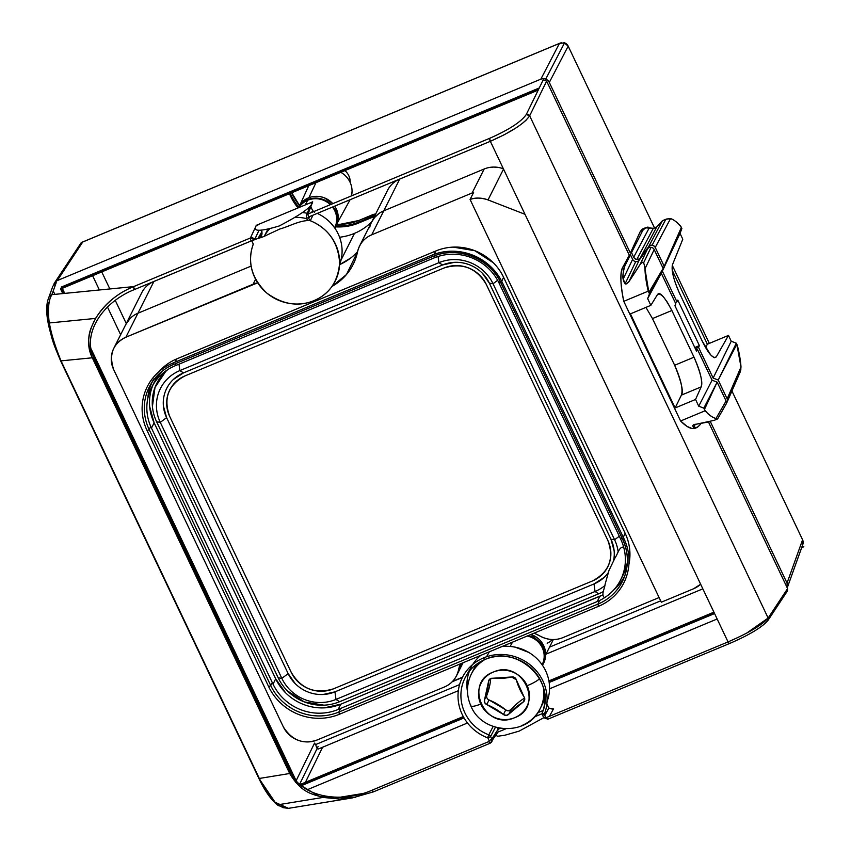 <?xml version="1.0" encoding="UTF-8"?>
<svg xmlns="http://www.w3.org/2000/svg" width="851" height="851" viewBox="0 0 851 851"><rect width="100%" height="100%" fill="white"/><g stroke="black" fill="none" stroke-linecap="round" stroke-linejoin="round"><path stroke-width="1.28" d="M627.006 564.064L623.166 574.84M285.585 692.81L275.692 678.832A49.443 47.05 -153.3 0 0 340.815 704.181L599.881 596.264A49.443 47.05 -153.3 0 0 603.029 594.817L340.815 704.181L324.263 707.862M313.072 707.117L309.966 706.468M297.127 701.479L294.382 699.852M153.042 384.843A49.443 47.05 -153.3 0 0 154.127 422.83L275.692 678.832L154.127 422.83L149.68 406.587M149.989 395.747L150.531 392.758M154.18 382.365L155.169 380.482M156.733 377.887L161.679 371.579A49.443 47.05 -153.3 0 0 154.286 382.163L151.627 387.45A49.443 47.05 26.7 0 1 174.998 365.845L434.063 257.938A49.443 47.05 26.7 0 1 499.186 283.277L620.751 539.279L621.719 537.353L620.751 539.279A49.443 47.05 26.7 0 1 620.592 579.946A49.443 47.05 26.7 0 1 597.221 601.551L338.166 709.468A49.443 47.05 26.7 0 1 273.033 684.13L151.467 428.117A49.443 47.05 26.7 0 1 151.627 387.45M500.143 281.383L499.186 283.277L500.143 281.383M435.265 255.534L434.063 257.938L435.265 255.534M176.253 363.345L174.998 365.845L176.253 363.345M154.127 422.83L151.467 428.117L154.127 422.83M275.692 678.832L273.033 684.13L275.692 678.832M340.815 704.181L338.166 709.468L340.815 704.181M608.986 570.415L605.093 584.339C604.827 588.381 600.742 594.977 604.54 597.679C612.901 592.296 618.879 584.967 622.475 575.67C625.921 566.309 626.315 556.799 623.645 547.129C619.039 546.555 617.73 554.246 615.262 557.426L608.986 570.415M599.881 596.264L597.221 601.551L599.881 596.264M620.592 579.946L623.251 574.659A49.443 47.05 -153.3 0 0 627.336 562.405M310.115 208.548L308.062 213.963L310.817 206.772L312.583 210.505L311.647 212.473L312.583 210.505L310.806 206.75M309.69 216.558L308.796 218.42L309.679 216.558M661.312 602.2L693.554 588.775L661.312 602.2L470.082 199.464L473.624 192.411A25.679 24.434 -153.3 0 0 472.124 192.986L371.706 234.812A25.679 24.434 -153.3 0 0 359.558 246.035A25.679 24.434 -153.3 0 0 357.558 251.779A56.506 53.762 26.7 0 1 353.165 264.406A56.506 53.762 26.7 0 1 331.986 286.415L346.485 274.522L357.558 251.779C359.569 243.652 364.281 238.003 371.706 234.812L383.758 210.835L371.706 234.812L472.124 192.986L484.176 168.998L472.124 192.986A25.69 24.445 26.7 0 1 473.624 192.411L470.082 199.464L661.312 602.2M562.958 637.601L659.1 597.551L562.958 637.601C555.458 640.622 547.821 640.122 540.045 636.069A25.679 24.434 -153.3 0 0 562.958 637.601M371.653 221.983L387.567 190.316A25.679 24.434 26.7 0 1 399.704 179.093L383.758 210.835A25.679 24.434 -153.3 0 0 371.61 222.058A25.679 24.434 26.7 0 1 383.758 210.835L484.176 168.998A25.679 24.434 26.7 0 1 503.388 168.796M339.655 264.618A56.506 53.762 -153.3 0 0 357.601 251.609A56.506 53.762 26.7 0 1 339.655 264.618L350.761 257.981L339.655 264.618M253.119 284.213L255.598 279.266L253.119 284.213L125.884 337.209A25.679 24.434 -153.3 0 0 113.747 348.431A25.679 24.434 -153.3 0 0 113.662 369.557L283.309 726.828L113.662 369.557C108.715 354.495 112.789 343.719 125.884 337.209L137.936 313.232L125.884 337.209L257.683 282.809A25.679 24.434 -153.3 0 0 253.119 284.213M488.027 199.921L503.526 169.083L488.027 199.921A25.679 24.434 -153.3 0 0 470.082 199.464C475.071 197.475 481.049 197.623 488.027 199.921L525.003 214.303L488.027 199.921M168.019 369.462A46.656 44.39 -153.3 0 0 156.627 421.788L160.286 422.351L156.627 421.788L278.192 677.8L281.841 678.364L160.286 422.351L281.841 678.364L288.159 673.641L166.594 417.639L160.286 422.351A41.093 39.103 26.7 0 1 179.838 370.6L178.987 364.185L179.838 370.6A41.093 39.103 -153.3 0 0 160.286 422.351L166.594 417.639A35.529 33.817 26.7 0 1 183.508 372.876L179.838 370.6L183.508 372.876L442.573 264.969L438.903 262.682L179.838 370.6L438.903 262.682L438.074 256.47L438.903 262.682A41.093 39.103 26.7 0 1 493.037 283.745L497.654 280.298L493.037 283.745A41.093 39.103 -153.3 0 0 438.903 262.682L442.573 264.969A35.529 33.817 26.7 0 1 489.378 283.181L493.037 283.745L614.592 539.757L619.305 536.236L614.592 539.757L493.037 283.745L489.378 283.181L610.944 539.183L614.592 539.757L610.944 539.183A35.529 33.817 26.7 0 1 613.475 561.022M608.369 572.51A35.529 33.817 26.7 0 1 594.03 583.946L595.04 591.509A41.093 39.103 -153.3 0 0 604.742 585.69A41.093 39.103 26.7 0 1 595.04 591.509L598.71 593.796A46.656 44.39 -153.3 0 0 603.465 591.477M618.166 552.001A41.093 39.103 -153.3 0 0 614.592 539.757A41.093 39.103 26.7 0 1 618.166 552.001M335.975 699.426L339.645 701.703L598.71 593.796L595.04 591.509L335.975 699.426L595.04 591.509L594.03 583.946L334.964 691.852L335.975 699.426A41.093 39.103 26.7 0 1 281.841 678.364L278.192 677.8A46.656 44.39 -153.3 0 0 339.645 701.703L335.975 699.426L334.964 691.852A35.529 33.817 26.7 0 1 288.159 673.641L281.841 678.364A41.093 39.103 -153.3 0 0 335.975 699.426M461.933 663.227L458.508 670.035A56.506 53.762 26.7 0 1 460.157 663.961L458.508 670.035L461.933 663.227M534.12 633.155A56.506 53.762 26.7 0 1 540.045 636.069L534.109 633.155M444.371 687.002A25.679 24.434 -153.3 0 0 456.508 675.779A25.679 24.434 -153.3 0 0 458.508 670.035C456.508 678.151 451.796 683.81 444.371 687.002L317.136 739.998L444.371 687.002M125.863 324.305L141.745 292.712A25.679 24.434 26.7 0 1 153.893 281.49L137.936 313.232A25.679 24.434 -153.3 0 0 125.799 324.454A25.679 24.434 26.7 0 1 137.936 313.232L251.066 266.108L137.936 313.232L251.066 266.108L137.936 313.232L153.893 281.49L251.353 240.897M317.136 739.998C303.211 744.742 291.936 740.359 283.309 726.828A25.679 24.434 -153.3 0 0 317.136 739.998M700.66 584.233L693.554 588.775A25.679 24.434 -153.3 0 0 700.66 584.233M288.468 808.344L275.107 802.259L258.981 778.463M60.591 360.792L61.027 360.867C47.975 328.805 44.922 306.732 51.858 294.659L56.209 282.692L52.89 286.138L48.624 297.967A6.361 6.063 24 0 1 51.858 294.659A6.361 6.063 -156 0 0 48.624 297.967C43.88 309.753 47.869 330.699 60.591 360.792L60.602 360.664C51.007 338.772 52.039 337.496 49.837 330.273L47.624 317.146C47.113 310.392 47.507 305.562 48.837 302.669M53.23 290.957L54.847 294.361M435.914 250.939L176.848 358.845L174.955 362.218L176.848 358.845L435.914 250.939L433.978 254.385L435.914 250.939A51.368 48.879 26.7 0 1 503.579 277.266L501.728 281.309L503.579 277.266L625.134 533.269L623.304 537.289L625.134 533.269A51.368 48.879 26.7 0 1 628.921 564.277M500.973 282.957L500.973 282.957A51.741 49.23 -153.3 0 0 432.819 256.438L431.755 255.247L172.689 363.164L173.7 364.409L432.67 256.502M173.764 364.345L172.689 363.164A53.666 51.06 -153.3 0 0 147.149 430.755L149.138 429.51A51.741 49.23 26.7 0 1 150.563 384.609A51.741 49.23 -153.3 0 0 149.138 429.51L150.765 426.553L149.138 429.51L270.703 685.523L272.299 682.587L270.703 685.523A51.741 49.23 -153.3 0 0 338.858 712.042L340.443 708.511L338.858 712.042L597.923 604.125A51.741 49.23 -153.3 0 0 623.506 579.106A51.741 49.23 -153.3 0 0 622.613 539.119A51.741 49.23 26.7 0 1 623.506 579.106A51.741 49.23 26.7 0 1 597.923 604.125L599.551 600.508L597.923 604.125L598.466 606.348A53.666 51.06 -153.3 0 0 624.006 538.768L502.441 282.755A53.666 51.06 -153.3 0 0 431.755 255.247L432.819 256.438M624.698 576.074A51.368 48.879 26.7 0 1 614.018 589.679M538.672 89.174L61.261 288.032L60.602 289.042L538.215 90.089M61.549 288.649L63.846 293.478M92.163 353.101L293.446 777.016M290.531 773.293L274.501 739.508M109.173 391.343L93.142 357.58M62.751 293.584L60.602 289.042L61.261 288.032M300.563 785.079L463.604 717.159M549.023 681.577L714.202 612.773M714.585 613.56L549.161 682.459M464.04 717.925L301.307 785.707M125.714 324.603L130.15 318.434L125.714 324.603M371.579 222.122L374.6 217.526L378.95 213.505L374.6 217.526L371.579 222.122M515.94 127.958L504.228 134.766L490.336 141.309L399.704 179.093L383.758 210.835L484.176 168.998M488.623 167.615L493.75 167.062L499.165 167.583M333.528 688.821L592.583 580.903A32.104 30.551 -153.3 0 0 608.784 564.617A32.104 30.551 -153.3 0 0 607.869 540.47L486.304 284.457A32.104 30.551 -153.3 0 0 444.009 268.001L184.954 375.919A32.104 30.551 -153.3 0 0 170.977 387.779A32.104 30.551 -153.3 0 0 169.668 416.352L291.233 672.364A32.104 30.551 -153.3 0 0 333.528 688.821C315.242 694.416 301.148 688.927 291.233 672.364L169.668 416.352C163.179 398.364 168.264 384.886 184.954 375.919L444.009 268.001C462.295 262.406 476.39 267.895 486.304 284.457L607.869 540.47C614.369 558.458 609.273 571.936 592.583 580.903L333.528 688.821M323.072 694.501L334.964 691.852L594.03 583.946L604.104 577.435M613.528 560.798L613.922 558.65M614.145 550.852L610.944 539.183L489.378 283.181L482.272 273.139M475.943 268.076L473.975 266.906M464.742 263.321L462.519 262.853M454.477 262.321L442.573 264.969L183.508 372.876L173.444 379.386M168.477 385.333L167.349 387.194M164.02 396.023L163.626 398.172M163.403 405.97L166.594 417.639L288.159 673.641L295.265 683.683M301.594 688.746L303.562 689.916M312.796 693.501L315.03 693.969M527.184 636.048A20.541 19.552 26.7 0 1 542.481 663.993L542.119 664.78M510.175 646.441L512.483 642.165L510.175 646.441M505.366 646.303L505.781 645.547A20.541 19.552 26.7 0 1 506.239 644.771M298.967 207.538A20.541 19.552 26.7 0 1 307.711 200.262L305.179 204.953L307.711 200.262A20.541 19.552 26.7 0 1 330.358 204.676M332.496 207.059A20.541 19.552 26.7 0 1 335.017 227.068L334.656 227.855M258.778 778.059L60.698 360.888M614.028 589.669L615.252 588.562M622.432 579.967L624.049 577.276M629.442 561.405L629.761 550.14M625.134 533.269L503.579 277.266M493.303 262.746L474.805 250.705L453.115 247.109M162.296 368.26L159.222 371.43A51.368 48.879 26.7 0 1 176.848 358.845M148.67 392.311L148.095 395.417M598.71 593.796L339.645 701.703M324.018 705.181L304.318 701.926L287.521 690.98M278.192 677.8L156.627 421.788M152.425 406.47L154.999 387.45L165.615 371.568M147.723 398.789A51.368 48.879 26.7 0 1 152.286 381.844M153.818 378.972L150.563 384.609A51.741 49.23 26.7 0 1 173.604 364.419M623.506 579.106C628.963 565.883 628.644 552.533 622.528 539.055L624.006 538.768L622.528 539.055L500.973 283.053L502.441 282.755L500.973 283.053C490.006 258.279 457.189 245.535 432.755 256.502L173.7 364.409C163.669 368.685 155.956 375.419 150.563 384.609M149.138 429.51L147.149 430.755L268.714 686.757L270.703 685.523L149.138 429.51M338.858 712.042A51.741 49.23 26.7 0 1 270.703 685.523L268.714 686.757A53.666 51.06 -153.3 0 0 339.411 714.266L338.858 712.042L339.411 714.266L598.466 606.348L597.923 604.125L338.858 712.042M652.472 318.572L645.941 307.381L652.472 318.572L674.652 365.26L652.472 318.572L671.854 310.509L652.472 318.572M714.138 420.373L717.627 418.926L725.977 404.321A3.851 3.67 -153.3 0 0 726.084 400.981L716.021 418.469A77.047 18.967 -112.5 0 1 705.064 410.799L703.798 408.15L698.724 406.182L703.798 408.15L717.148 382.163L704.437 409.469C707.724 414.182 711.596 417.181 716.021 418.469L726.084 400.981L717.148 382.163L712.074 380.184L698.724 406.182L695.544 399.47L675.12 407.969L695.544 399.47L701.171 386.897L681.406 395.119L675.12 407.969L630.431 313.849L675.12 407.969L681.406 395.119C683.747 392.045 681.491 382.088 674.652 365.26C680.928 379.386 683.183 389.343 681.406 395.119L701.171 386.897C702.681 381.11 700.299 371.206 694.022 357.197L674.652 365.26L694.022 357.197L671.726 310.232L667.322 302.169L663.237 296.648L659.823 293.978L657.398 294.701L650.845 305.339L630.431 313.849L650.845 305.339L647.664 298.627L661.291 273.235L663.12 268.384L649.494 293.776L647.664 298.627L649.494 293.776L648.239 291.138L623.762 301.328L680.587 420.99C686.757 427.213 691.703 429.606 695.405 428.17L697.405 427.34M644.803 266.98L644.962 268.82L654.185 249.566L644.962 268.82L648.866 292.457L663.12 268.384L654.185 249.566A3.851 3.67 -153.3 0 0 647.6 248.769L640.058 264.523L647.6 248.769L639.207 260.14L628.708 282.053L638.25 267.448M710.425 421.639L696.214 424.224L714.234 420.33M717.627 418.926L716.021 418.469L717.521 418.958M651.058 247.333L643.569 262.97L651.058 247.333M644.09 264.204L644.569 265.735M641.324 262.916L642.803 262.459L643.505 263.087M628.708 282.053C627.091 282.553 625.4 287.574 623.134 279.16C622.911 272.969 623.496 268.565 624.868 265.938C623.092 271.948 622.507 276.352 623.134 279.16L632.623 259.342L623.134 279.16L625.251 283.5L635.75 261.576A3.851 3.67 26.7 0 1 632.623 259.342L630.442 254.736L624.868 265.938L623.102 266.671C619.985 272.958 620.209 284.511 623.762 301.328L648.239 291.138A77.047 18.967 -112.5 0 1 644.962 268.82C643.601 259.012 642.218 262.385 640.058 264.523L628.708 282.053L639.207 260.14A3.851 3.67 26.7 0 1 635.75 261.576L625.251 283.5L626.198 283.702M700.767 423.628L700.213 424.617L700.767 423.628M695.267 424.426L693.533 427.436C694.905 428.819 697.129 427.883 700.213 424.617L697.405 427.33L693.533 427.436L695.267 424.426M693.352 425.149L692.799 425.564M692.757 425.67L693.533 427.436C692.203 425.436 693.097 424.362 696.214 424.224M705.607 404.629A3.851 3.67 26.7 0 1 706.49 404.353M705.064 410.799L680.587 420.99L705.064 410.799M695.256 428.234L692.012 428.5L687.087 426.436L680.587 420.99L623.762 301.328C620.145 282.692 619.922 271.139 623.102 266.671L629.293 255.215L623.102 266.671L624.868 265.938L630.442 254.736L629.293 255.215L546.629 81.132L529.662 115.81L768.145 618.039L787.59 588.594L708.553 422.139M279.234 225.972C307.243 211.293 311.87 205.655 312.689 201.825L256.374 225.281C253.577 229.94 254.343 233.323 279.234 225.972M549.448 716.308L553.48 708.915L552.256 709.426L553.48 708.915L548.863 708.106L546.863 703.788L546.704 705.117L547.055 704.309L548.831 708.043L544.8 715.446L548.852 708.075L552.884 709.223M528.779 652.43L515.238 647.164L512.036 646.632M474.167 662.386L472.762 664.418A41.731 39.71 26.7 0 1 480.772 655.376M467.486 678.034L467.465 690.48M738.615 637.176L728.041 641.92C749.029 632.793 762.4 624.836 768.145 618.039L529.662 115.81L546.629 81.132L543.246 79.813L526.28 114.491C521.269 121.799 509.047 129.756 489.602 138.341L490.336 141.309L728.041 641.92L546.491 717.542A0.638 0.606 26.7 0 1 545.64 717.212L544.417 714.627A0.638 0.606 26.7 0 1 544.395 714.159A2.564 0.787 -159.1 0 1 542.342 712.532L542.353 712.521A42.412 40.359 -153.3 0 0 531.258 668.056A42.412 40.359 -153.3 0 0 485.059 659.429A42.412 40.359 -153.3 0 0 466.05 676.045A42.412 40.359 -153.3 0 0 488.782 734.838L493.154 726.467L488.782 734.838L490.591 736.498L495.442 727.233L490.591 736.498L491.814 739.093L498.175 729.137L497.527 727.796L498.207 729.211L500.271 728.35L498.207 729.211L498.409 729.807L498.186 729.179L491.814 739.093A3.213 3.053 31.4 0 1 491.601 742.083M537.768 712.734L543.044 710.532L537.768 712.734M260.842 237.567A41.731 39.71 26.7 0 1 262.023 234.004L259.768 237.95L262.023 234.004L261.927 231.61L257.938 238.599L261.927 231.61L261.236 230.164L262.023 234.004L260.917 237.535M254.651 239.62L259.002 230.291L254.545 239.759L250.417 237.982A3.213 3.032 25.4 0 1 254.651 239.62M309.647 207.176L308.956 207.463L309.647 207.176M339.57 264.842L341.485 257.917M314.413 212.176L312.583 210.505L314.413 212.176M257.768 225.547L256.938 225.302L257.768 225.547M306.371 215.739A3.213 3.053 22.1 0 1 308.041 213.973L312.689 201.825L256.374 225.281L250.417 237.982A2.564 0.606 67.4 0 0 251.151 240.939A0.638 0.606 26.7 0 1 252.002 241.269L253.236 244.088C247.067 262.257 251.673 278.649 267.054 293.276C282.915 304.584 298.563 307.03 313.998 300.605C329.422 294.169 337.964 281.649 339.623 263.044C338.326 242.556 328.422 228.376 309.881 220.494C299.446 220.345 289.648 226.313 279.681 229.057L265.512 235.716C261.544 237.918 254.013 239.046 252.002 241.269L253.226 243.854A0.638 0.606 26.7 0 1 253.247 244.333A44.975 42.795 -153.3 0 0 265.012 291.489A44.975 42.795 -153.3 0 0 314.008 300.637A2.564 0.606 67.4 0 0 314.008 300.637A44.975 42.795 -153.3 0 0 339.581 260.427A44.975 42.795 -153.3 0 0 310.062 220.664A0.638 0.606 26.7 0 1 309.7 220.335L308.477 217.739A0.638 0.606 26.7 0 1 308.775 216.931L490.336 141.309C511.174 132.107 524.28 123.608 529.662 115.81L529.577 115.97M311.998 202.368L311.243 203.283M310.317 220.675L312.955 215.197L310.317 220.675M317.295 213.388A41.731 39.71 26.7 0 1 339.57 264.789M49.241 322.965L95.546 318.412C105.226 303.477 117.927 292.872 133.671 286.606L51.858 294.659C48.55 299.935 47.677 309.37 49.241 322.965C49.156 329.007 53.081 341.645 61.027 360.867L92.302 357.792C84.206 335.4 91.94 327.156 95.546 318.412L49.241 322.965M355.25 797.387L339.921 799.046L323.008 797.44C313.689 794.153 302.02 794.121 289.691 773.506L92.302 357.792L61.027 360.867L259.321 778.463L289.691 773.506L259.321 778.463C269.756 799.046 273.543 800.483 278.022 804.78L283.043 807.673L288.457 808.344L278.341 805.62C270.724 800.195 263.533 788.409 258.874 778.388M323.008 797.44L278.022 804.78L323.008 797.44M340.443 797.174L362.6 793.558M543.736 717.744L519.099 731.137L504.877 735.232L497.644 736.264L495.888 735.36M489.336 651.813L486.559 656.749L489.336 651.813M467.486 691.629A41.731 39.71 26.7 0 1 469.412 671.131M502.005 646.537A41.731 39.71 26.7 0 1 547.033 701.713M289.691 773.506L291.223 773.027C301.243 796.196 339.73 804.355 372.11 790.185A2.564 0.606 67.4 0 0 373.451 791.845A2.564 0.606 67.4 0 0 373.536 791.77L372.11 790.185L488.857 741.551A2.564 0.606 67.4 0 0 490.208 743.21A2.564 0.606 -112.6 0 1 488.857 741.551A0.638 0.606 26.7 0 0 489.165 740.742L491.814 739.093L489.165 740.742L487.942 738.157L490.591 736.498L487.942 738.157A0.638 0.606 26.7 0 0 487.58 737.817L488.782 734.838L487.58 737.817A44.975 42.795 -153.3 0 1 458.061 698.054A44.975 42.795 -153.3 0 1 483.634 657.855A2.564 0.606 67.4 0 0 484.974 659.514A2.564 0.606 -112.6 0 1 483.634 657.855A44.975 42.795 -153.3 0 1 532.63 666.993A44.975 42.795 -153.3 0 1 544.395 714.159A2.564 0.787 20.9 0 1 542.342 712.532A2.564 0.787 -159.1 0 1 542.353 712.521A2.564 0.787 20.9 0 0 542.342 712.532A3.213 3.064 -155.9 0 0 542.459 714.893L542.161 713.712M526.099 120.214L522.184 123.555M787.462 590.924L787.59 588.594L768.145 618.039A2.564 2.436 33.4 0 1 767.964 620.443M787.441 590.956L767.985 620.4L768.145 618.039L746.848 633.006M728.041 641.92L729.392 643.579A2.564 0.606 -112.6 0 1 728.041 641.92M767.985 620.4C762.017 627.347 749.157 635.069 729.392 643.579L547.831 719.212A2.564 0.606 -112.6 0 1 546.491 717.542A2.564 0.606 67.4 0 0 547.831 719.212A2.564 0.606 67.4 0 0 547.916 719.138M545.64 717.212L543.672 717.616L545.64 717.212M543.683 717.478L542.449 715.021L544.417 714.627L542.459 714.893M526.28 114.491A2.564 2.415 26.1 0 1 529.662 115.81L526.28 114.491M490.282 743.136A2.564 0.606 -112.6 0 1 490.208 743.21A2.564 0.606 67.4 0 0 490.282 743.136L491.655 741.998L491.814 739.093L490.591 736.498A3.213 3.042 -152.5 0 0 488.782 734.838A42.412 40.359 26.7 0 1 466.05 676.045C470.454 668.524 476.762 663.025 484.974 659.514A2.564 0.606 67.4 0 0 485.059 659.429A2.564 0.606 -112.6 0 1 484.974 659.514C516.78 644.133 556.586 681.183 542.342 712.532L542.449 715.021M471.954 665.78L466.05 676.045A42.412 40.359 26.7 0 1 484.857 659.525M490.336 141.309A2.564 0.606 -112.6 0 1 489.602 138.341L308.041 213.973A2.564 0.606 67.4 0 0 308.775 216.931A2.564 0.606 -112.6 0 1 308.041 213.973M306.403 215.643L306.509 218.143L308.477 217.739L306.509 218.143L306.403 215.643L309.902 206.495M295.435 782.197L319.55 796.589L352.261 797.93L373.334 791.856M92.972 357.633L290.361 773.346L92.972 357.633M92.302 357.792L93.823 357.324C82.175 334.837 101.471 302.605 134.405 289.574L133.671 286.606C99.748 300.254 80.068 334.124 92.302 357.792M251.151 240.939A2.564 0.606 -112.6 0 1 250.417 237.982L133.671 286.606A2.564 0.606 67.4 0 0 134.405 289.574L251.151 240.939M698.724 406.182L712.074 380.184L697.49 349.463L696.554 351.25L674.939 305.743L675.875 303.956L661.291 273.235L647.664 298.627L650.845 305.339L657.398 294.701C659.557 291.18 664.376 296.446 671.854 310.509L694.022 357.197C700.65 372.855 703.043 382.759 701.171 386.897L695.544 399.47L698.724 406.182M675.875 303.956L674.939 305.743L696.554 351.25L697.49 349.463L696.001 350.091M61.198 288.127L61.666 286.925L61.134 287.978L538.736 89.036M62.325 288.319L64.729 293.393L62.325 288.319M91.11 348.953L296.042 780.516L91.11 348.953M339.592 237.248A56.506 53.762 -153.3 0 0 354.463 233.376L341.038 260.076L354.463 233.376A56.506 53.762 -153.3 0 0 371.749 221.781M359.601 245.96L371.61 222.058A25.679 24.434 -153.3 0 0 369.621 227.791M539.247 87.983L61.666 286.925L539.247 87.983M299.988 784.579L463.274 716.563L299.988 784.579M548.906 680.896L713.915 612.167L548.906 680.896M654.472 228.1L656.759 226.866L653.313 228.313L636.814 259.459L653.313 228.313L649.217 227.887L633.687 257.225L649.217 227.887C648.037 226.334 645.888 227.185 642.771 230.44L631.506 252.619L633.687 257.225A3.851 3.67 -153.3 0 0 640.271 258.023L656.759 226.866L662.386 220.739L666.695 218.994L670.524 218.601L665.844 219.292L652.121 245.216L665.844 219.292L662.386 220.739L648.664 246.652L662.386 220.739L656.759 226.866L640.271 258.023L648.664 246.652A3.851 3.67 26.7 0 1 655.249 247.45L670.524 218.601A77.047 17.69 -112.7 0 1 680.843 226.387L681.864 228.536L680.034 233.397L662.355 271.118L680.034 233.397L664.184 266.267L681.353 227.462C678.29 223.079 674.683 220.122 670.524 218.601L655.249 247.45L664.184 266.267L662.355 271.118L676.939 301.839L675.215 302.562L676.939 301.839L662.355 271.118L664.184 266.267L655.249 247.45C653.27 244.769 651.079 244.503 648.664 246.652L640.271 258.023C637.867 260.172 635.665 259.906 633.687 257.225L631.506 252.619L630.357 253.098L549.31 82.43C547.331 79.111 544.512 78.015 540.853 79.143L57.272 280.575L55.272 281.926L53.804 284.5A6.414 6.106 26.7 0 1 57.272 280.575L82.76 241.992L80.962 243.003L54.581 282.787M314.551 743.093L296.159 780.665L314.551 743.093A6.414 6.106 -153.3 0 0 315.902 744.976L314.551 743.093M92.61 275.703L99.397 289.978L92.61 275.703M107.503 307.062L120.64 334.72L107.503 307.062M307.222 789.749L467.486 722.988L307.222 789.749M549.555 688.81L717.159 618.985L549.555 688.81M787.239 587.85L787.037 583.073L710.383 421.66L787.037 583.073A6.414 6.106 26.7 0 1 787.239 587.85M706.702 402.502L707.372 402.278A3.851 3.67 -153.3 0 0 706.702 402.502M726.414 403.002L727.499 400.768L727.148 398.864L718.212 380.046L713.138 378.078L698.554 347.357L695.331 348.697L698.554 347.357L713.138 378.078L718.212 380.046L736.317 343.198L731.232 341.23L713.138 378.078L731.232 341.23L736.317 343.198L737.338 345.357A77.047 17.69 -112.7 0 1 740.998 367.026L736.828 344.283L718.212 380.046L727.148 398.864L740.998 367.026L727.148 398.864A3.851 3.67 26.7 0 1 726.414 403.002M787.324 587.605L803.036 543.768A6.414 6.106 -153.3 0 0 802.589 539.789L787.037 583.073L802.589 539.789L731.934 391.003L802.589 539.789L802.801 544.544M559.405 43.444L540.853 79.143A6.414 6.106 26.7 0 1 545.714 79.111L564.575 42.827L559.405 43.444L82.76 241.992L57.272 280.575L540.853 79.143L559.405 43.444L561.288 42.72M545.714 79.111A6.414 6.106 26.7 0 1 549.31 82.43L568.181 46.124A6.414 6.106 -153.3 0 0 565.33 43.156L564.575 42.827L545.714 79.111M340.815 172.327L340.804 172.317A21.711 20.658 26.7 0 1 351.463 195.89L352.037 191.603M350.069 199.73A21.711 20.658 26.7 0 1 349.601 200.645L337.602 222.473M308.913 197.698L315.944 182.678L308.913 197.698M334.868 227.398A20.615 19.626 -153.3 0 0 335.347 226.568A20.615 19.626 -153.3 0 0 337.187 221.717M301.318 203.687A20.615 19.626 -153.3 0 0 298.722 207.633L301.414 203.591M563.99 42.667L568.181 46.124L654.568 228.068L568.181 46.124L549.31 82.43L630.357 253.098L640.303 231.472L642.388 229.068L644.047 228.664M709.33 343.389L672.269 265.342L709.33 343.389M705.617 347.559L707.351 344.219L672.194 270.171L707.351 344.219L705.617 347.559M672.46 264.746C671.184 270.437 673.705 280.277 680.002 294.286L702.298 341.24L710.67 354.878L713.968 357.601L716.234 356.931L714.329 357.728L716.234 356.931L728.477 335.411L707.351 344.219L728.477 335.411L731.232 341.23L728.477 335.411L716.234 356.931C713.106 359.037 708.426 353.708 702.171 340.974L680.002 294.286C673.96 281.117 671.439 271.278 672.46 264.746L682.789 239.205L672.46 264.746M739.923 372.642L740.998 367.026M706.224 404.416L707.117 402.342L706.224 404.416M734.721 346.442L735.838 345.974L734.721 346.442M740.944 368.802L740.668 370.408M740.083 372.27L739.445 373.727M680.034 233.397L682.789 239.205L680.034 233.397M645.281 227.845L642.675 228.93L640.303 231.472L630.357 253.098L631.506 252.619L642.771 230.44L640.303 231.472L642.771 230.44L645.356 227.823L650.175 228.153M81.419 242.62L82.76 241.992M305.413 782.324L322.582 747.242L305.413 782.324M299.626 784.25L318.125 746.433L299.626 784.25M459.593 684.598L316.04 744.402A2.564 0.606 67.4 0 0 316.083 745.923A2.564 0.606 67.4 0 0 317.178 748.38M803.801 546.64A2.564 0.606 -112.6 0 1 803.769 546.746A2.564 0.606 -112.6 0 1 803.674 546.842L801.685 547.672M344.932 170.604A15.414 14.658 26.7 0 1 350.218 182.603M542.417 665.216L543.172 664.014A21.19 20.158 26.7 0 1 542.427 665.216M543.459 663.493L544.459 661.301L543.704 645.707L531.035 634.442M531.013 634.452A21.19 20.158 26.7 0 1 543.704 645.707L542.821 647.473L543.704 645.707A21.19 20.158 26.7 0 1 543.64 663.142L542.757 664.897A21.19 20.158 -153.3 0 0 542.821 647.473A21.19 20.158 -153.3 0 0 528.163 635.633M504.834 646.324A21.19 20.158 26.7 0 1 505.281 645.164A21.19 20.158 -153.3 0 0 504.888 645.866A21.19 20.158 -153.3 0 0 504.664 646.335M334.954 228.291L335.709 227.089A21.19 20.158 26.7 0 1 334.964 228.302M335.996 226.568L336.996 224.387L336.241 208.793L334.73 206.123A21.19 20.158 26.7 0 1 336.241 208.793A21.19 20.158 26.7 0 1 336.177 226.217L335.294 227.983A21.19 20.158 -153.3 0 0 335.358 210.548L336.241 208.793L335.358 210.548A21.19 20.158 -153.3 0 0 333.081 206.814M297.914 207.974L298.318 207.187A21.19 20.158 26.7 0 1 332.815 203.655L324.38 197.815L321.306 196.889M300.775 203.453L297.956 207.889M337.166 221.877L334.922 227.26M330.975 204.421A21.19 20.158 -153.3 0 0 297.967 207.952M452.626 681.321L462.519 677.194L452.626 681.321M504.356 646.345L504.037 645.686L504.356 646.345M372.344 217.313L374.28 216.76A8.989 8.553 -153.3 0 0 372.344 217.313L372.876 216.26A8.989 8.553 26.7 0 1 374.812 215.707A8.989 8.553 -153.3 0 0 372.876 216.26L372.344 217.313L358.526 223.068L372.344 217.313M126.267 323.518L115.289 300.403L126.267 323.518M109.853 288.957L101.748 271.894L109.853 288.957M289.425 193.72L297.988 207.814A51.368 48.879 26.7 0 1 290.861 196.741L291.393 195.687A51.368 48.879 -153.3 0 0 298.52 206.761A51.368 48.879 26.7 0 1 291.393 195.687L290.861 196.741L289.425 193.72M335.858 226.855L343.464 226.76L358.526 223.068L359.058 222.015L372.876 216.26L359.058 222.015L358.526 223.068A51.368 48.879 26.7 0 1 335.858 226.855M375.653 214.016L358.696 220.526L340.23 224.302L337.049 224.239A50.081 47.656 -153.3 0 0 358.696 220.526L359.058 222.015A51.368 48.879 26.7 0 1 336.39 225.802A51.368 48.879 -153.3 0 0 359.058 222.015L358.696 220.526L372.515 214.771L372.876 216.26L372.515 214.771A10.276 9.776 26.7 0 1 375.653 214.016M299.382 205.304L291.733 192.762L292.723 194.847L291.393 195.687L290.297 193.358L291.393 195.687L292.723 194.847A50.081 47.656 -153.3 0 0 299.382 205.304M452.221 681.736L462.359 677.513L452.221 681.736M676.939 301.839L677.779 300.095L699.384 345.612L698.554 347.357L699.384 345.612L694.778 347.527L699.384 345.612L677.779 300.095L676.939 301.839M466.944 151.084L466.04 151.425M460.593 153.701L459.721 154.095M457.742 154.925A98.876 94.089 26.7 0 1 458.274 154.659M467.763 150.712A98.876 94.089 26.7 0 1 468.327 150.51M268.235 228.887A38.529 36.657 -153.3 0 0 266.342 232.195L264.321 236.216A38.529 36.657 26.7 0 1 270.033 228.451A38.529 36.657 -153.3 0 0 264.342 236.206M307.307 213.282A38.529 36.657 -153.3 0 0 302.403 212.58M294.637 217.452A38.529 36.657 26.7 0 1 306.764 218.675A38.529 36.657 -153.3 0 0 294.637 217.452M309.753 198.889L309.37 199.655L309.753 198.889M487.963 699.299L507.09 710.628L508.558 710.808L511.089 709.564L508.792 714.149A64.208 61.102 26.7 0 1 523.057 702.171L524.759 698.788L523.057 702.171A3.851 3.67 -153.3 0 0 524.163 697.118C525.227 699.139 524.854 700.83 523.057 702.171L508.792 714.149L511.089 709.564A64.208 61.102 26.7 0 1 524.599 698.043A64.208 61.102 -153.3 0 0 511.089 709.564A3.851 3.67 26.7 0 1 505.749 709.915A64.208 61.102 -153.3 0 0 489.059 699.969L486.751 704.554A64.208 61.102 26.7 0 1 503.452 714.5L505.749 709.915L503.452 714.5L486.751 704.554L484.655 702.532L484.559 699.713L488.517 681.598L489.761 679.109L492.495 678.258L511.632 676.992L516.291 679.768L524.163 697.118A64.208 61.102 26.7 0 1 516.291 679.768A3.851 3.67 -153.3 0 0 511.632 676.992A64.208 61.102 26.7 0 1 492.495 678.258A3.851 3.67 -153.3 0 0 488.517 681.598A64.208 61.102 26.7 0 1 484.559 699.713A3.851 3.67 -153.3 0 0 486.751 704.554L489.059 699.969A3.851 3.67 26.7 0 1 486.868 695.139L484.559 699.713L486.868 695.139A64.208 61.102 -153.3 0 0 490.708 678.534A64.208 61.102 26.7 0 1 486.868 695.139L486.623 696.331M476.975 663.982A38.529 36.657 -153.3 0 0 473.805 669.12L471.326 674.056A38.529 36.657 26.7 0 1 484.9 659.546A38.529 36.657 -153.3 0 0 471.326 674.056C466.359 684.491 466.199 695.097 470.837 705.862A12.839 2.553 -24.4 0 0 480.762 704.075A25.679 24.434 26.7 0 1 493.569 671.96A25.679 24.434 26.7 0 1 527.184 685.683A12.839 2.553 -24.4 0 0 539.587 678.736A12.839 2.553 155.6 0 1 527.184 685.683A25.679 24.434 26.7 0 1 514.376 717.797A25.679 24.434 26.7 0 1 480.762 704.075A12.839 2.553 155.6 0 1 470.837 705.862A12.839 2.553 155.6 0 1 470.922 705.149M544.874 698.118A38.529 36.657 -153.3 0 1 542.64 703.724L540.162 708.66A38.529 36.657 -153.3 0 0 543.704 689.108A38.529 36.657 26.7 0 1 540.162 708.66A38.529 36.657 26.7 0 1 521.355 725.733M514.376 717.797C544.938 707.255 522.865 658.77 493.569 671.96C463.05 682.47 485.017 730.998 514.376 717.797M508.792 714.149L506.239 715.393L503.452 714.5A3.851 3.67 -153.3 0 0 508.792 714.149M544.885 698.15L543.534 701.82M489.772 679.098L488.517 681.598L489.772 679.098M552.416 639.527A19.265 18.328 26.7 0 1 547.182 643.218M463.061 662.759L456.551 675.705M125.799 324.454L113.811 348.282M60.687 361.005L258.778 778.176M542.14 713.691L534.481 716.882M505.685 728.882L497.984 732.083M498.239 731.69L490.208 743.21L373.451 791.845L352.261 797.93L288.457 808.344M547.831 719.212L543.672 717.616M307.36 219.941L306.509 218.143M787.303 587.658L802.833 544.449M300.456 203.836L308.764 185.667M727.222 401.853L739.945 372.578M662.982 220.473L664.099 220.005M82.185 242.184L560.149 43.093M318.019 749.135L458.349 690.682M545.991 654.174L702.841 588.839M549.523 647.143L660.674 600.849M504.888 645.866L505.239 645.186M336.624 221.037L337.336 219.611M302.201 203.74L302.924 202.304M540.162 708.66C527.769 736.658 482.145 734.562 470.837 705.862M544.087 657.961L544.81 656.525M545.693 654.77L553.352 639.537"/></g></svg>
